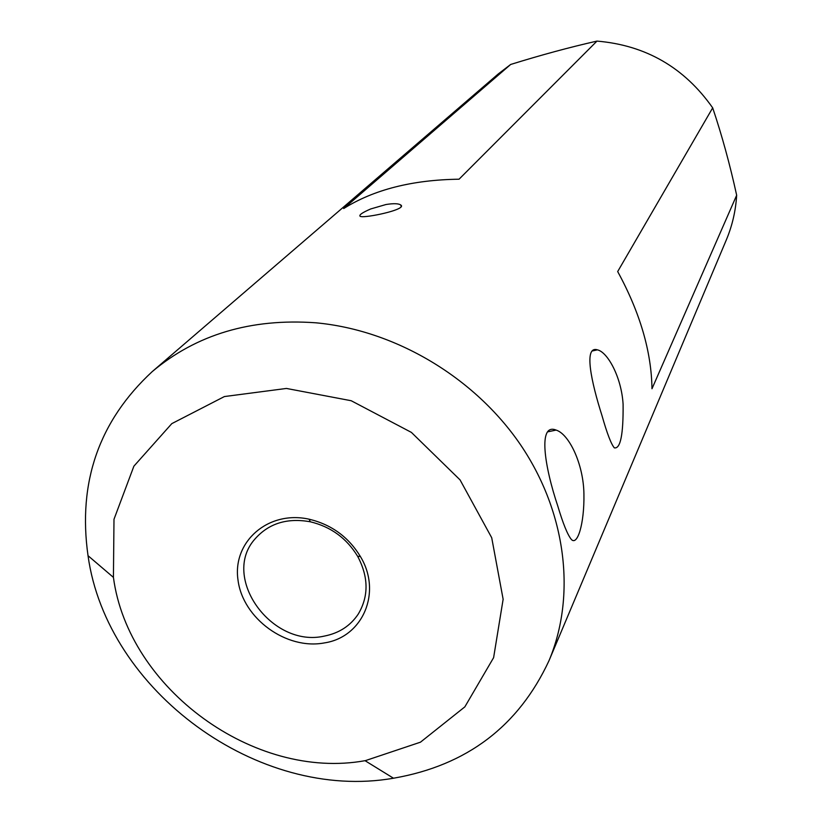 <?xml version="1.0" encoding="UTF-8"?>
<svg xmlns="http://www.w3.org/2000/svg" width="822" height="822" viewBox="0 0 822 822"><rect width="100%" height="100%" fill="white"/><g stroke="black" fill="none" stroke-linecap="round" stroke-linejoin="round"><path stroke-width="1.23" d="M393.892 778.146L393.471 778.218C258.694 801.923 106.778 691.24 88.026 555.693C77.648 482.267 99.041 420.926 152.183 371.647C196.427 334.462 250.926 318.176 315.669 322.789C394.971 330.012 474.551 377.257 520.645 444.938C566.563 512.784 576.273 595.909 548.983 660.734C518.456 726.288 466.752 765.426 393.892 778.146M548.983 660.734L726.299 239.973C732.258 225.783 735.711 210.874 736.666 195.246L651.98 388.755C651.456 351.611 640.019 312.545 617.682 271.558L712.684 107.857C684.274 67.466 645.702 45.22 596.967 41.1L459.046 179.206C412.295 179.843 373.835 189.625 343.678 208.552L510.668 64.465L498.338 73.888L152.183 371.647M370.712 208.952L386.042 204.503C393.553 203.322 398.434 203.466 400.684 204.935C407.558 208.922 371.986 216.926 362.122 216.71L360.293 216.422C358.567 215.179 362.04 212.693 370.712 208.952M557.789 506.044C544.698 467.163 537.526 422.6 556.114 430.081C569.091 434.067 583.569 464.07 583.928 494.166C584.442 524.107 577.26 546.548 571.198 539.253C567.468 534.557 562.998 523.491 557.789 506.044M602.002 415.634C591.378 382.333 583.384 345.456 597.389 349.843C607.694 352.011 621.514 377.339 623.097 404.249C623.395 434.509 620.476 449.048 614.342 447.867C611.157 444.157 607.047 433.41 602.002 415.634M324.433 642.907C286.488 650.223 242.87 618.576 238.031 580.209C232.174 541.811 268.147 510.03 309.154 519.206C331.42 524.549 348.507 537.002 360.416 556.556C382.23 592.415 362.79 637.163 324.433 642.907M365.379 760.638L420.463 742.184L464.841 706.869L493.611 657.662L503.136 599.269L491.71 537.742L460.053 479.894L411.39 432.393L351.21 400.735L286.436 388.446L224.406 396.553L171.808 423.628L133.894 466.166L113.991 519.288L113.426 577.383C128.242 688.795 254.45 780.746 365.04 760.689L365.379 760.638M596.967 41.1C569.759 47.244 540.989 55.033 510.668 64.465M736.666 195.246C729.885 164.318 721.891 135.188 712.684 107.857M324.402 636.074C339.085 633.187 350.378 625.861 358.258 614.085C368.842 596.238 368.616 576.962 357.611 556.258C346.607 538.215 330.845 526.727 310.295 521.785C287.217 517.655 268.804 523.357 255.056 538.893C220.419 577.178 271.835 648.373 324.402 636.074M365.04 760.689L393.471 778.218M113.426 577.383L88.026 555.693M592.446 350.932L597.389 349.843M547.884 431.807L556.114 430.081M400.694 204.935L401.198 206.507M310.295 521.785L309.154 519.206M357.611 556.258L360.416 556.556"/></g></svg>
